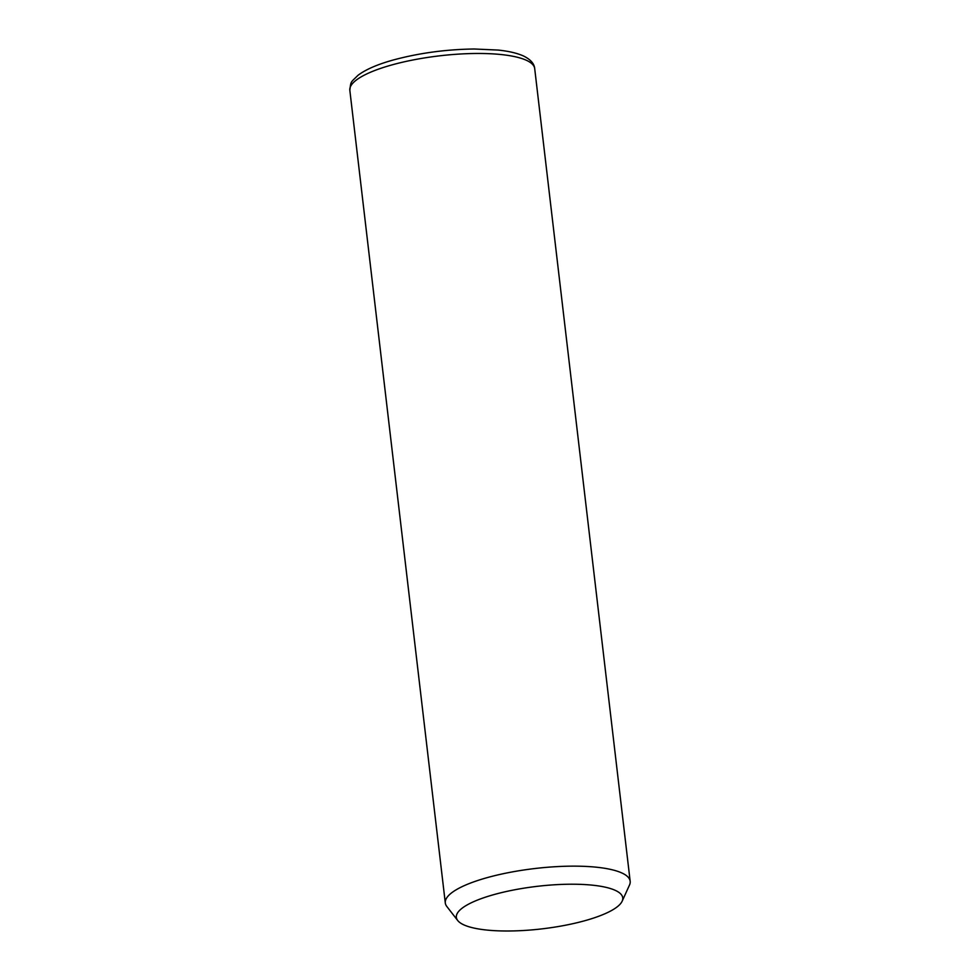 <?xml version="1.0" encoding="UTF-8"?>
<svg xmlns="http://www.w3.org/2000/svg" width="980" height="980" viewBox="0 0 980 980"><rect width="100%" height="100%" fill="white"/><g stroke="black" fill="none" stroke-linecap="round" stroke-linejoin="round"><path stroke-width="1.47" d="M457.709 920.514L446.807 906.463A93.076 23.777 -6.7 0 1 445.3 902.984A93.076 23.777 -6.7 0 1 486.595 877.798A93.076 23.777 -6.7 0 1 580.234 866.222A93.076 23.777 -6.7 0 1 630.164 881.277A93.076 23.777 -6.7 0 1 629.515 885.001L622.153 901.196A83.766 21.401 -6.7 0 1 585.575 920.502A83.766 21.401 -6.7 0 1 457.709 920.514A83.766 21.401 -6.7 0 1 493.528 894.716A83.766 21.401 -6.7 0 1 583.345 884.487A83.766 21.401 -6.7 0 1 622.153 901.196M445.3 902.984L349.836 90.319A93.076 23.777 -6.7 0 1 391.13 65.133A93.076 23.777 -6.7 0 1 484.757 53.545A93.076 23.777 -6.7 0 1 534.7 68.6L630.164 881.277M349.836 90.319C350.926 80.629 350.705 82.675 357.933 75.362C365.613 69.556 377.263 64.472 392.858 60.111C418.644 53.104 445.765 49.392 474.234 49L498.11 50.066C508.743 51.156 517.244 53.153 523.639 56.056C530.584 59.498 534.272 63.675 534.7 68.6"/></g></svg>
